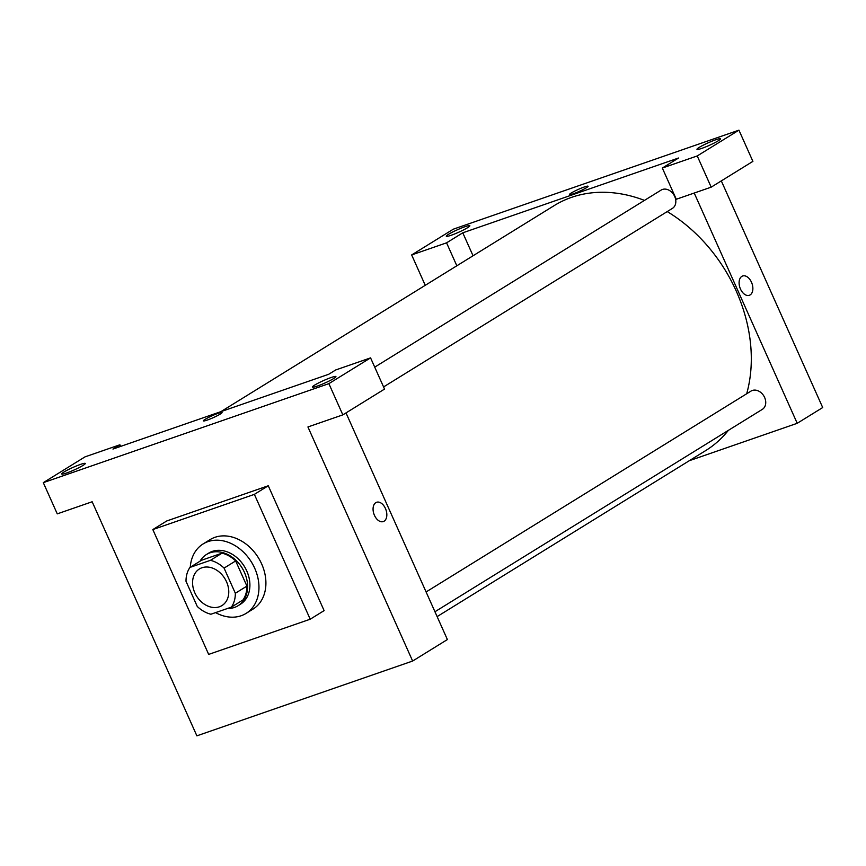 <?xml version="1.0" encoding="UTF-8"?>
<svg xmlns="http://www.w3.org/2000/svg" width="866" height="866" viewBox="0 0 866 866"><rect width="100%" height="100%" fill="white"/><g stroke="black" fill="none" stroke-linecap="round" stroke-linejoin="round"><path stroke-width="1.3" d="M194.807 592.777A21.498 16.627 58.3 0 1 199.364 568.994A21.498 16.627 58.3 0 1 224.814 578.531A21.498 16.627 58.3 0 1 221.977 605.561A21.498 16.627 58.3 0 1 194.807 592.777M210.903 614.232L231.374 607.142A29.282 22.657 58.3 0 0 235.335 593.264L224.078 568.096A29.282 22.657 58.3 0 0 210.438 560.324L189.968 567.414A29.282 22.657 58.3 0 0 186.006 581.292L197.264 606.46A29.282 22.657 58.3 0 0 210.903 614.232M210.438 560.324L222.021 553.158L201.551 560.259L189.968 567.414M222.021 553.158A29.282 22.657 58.3 0 1 235.66 560.93L224.078 568.096M231.374 607.142L242.956 599.976A29.282 22.657 58.3 0 0 246.918 586.098L235.66 560.93M227.487 608.484A30.094 23.285 -121.7 0 0 238.074 605.713A30.094 23.285 -121.7 0 0 243.335 570.109A30.094 23.285 -121.7 0 0 210.037 552.811A30.094 23.285 -121.7 0 0 206.433 554.521A30.094 23.285 -121.7 0 0 200.035 561.19M206.433 554.521L208.749 553.093A30.094 23.285 58.3 0 1 212.354 551.371A30.094 23.285 58.3 0 1 245.652 568.681A30.094 23.285 58.3 0 1 240.391 604.284L238.074 605.713M246.918 586.098L235.335 593.264M190.26 567.23A40.843 31.598 58.3 0 1 203.099 543.945A40.843 31.598 58.3 0 1 251.443 562.066A40.843 31.598 58.3 0 1 246.041 613.42A40.843 31.598 58.3 0 1 215.58 612.619M203.099 543.945L210.048 539.648A40.843 31.598 58.3 0 1 258.393 557.769A40.843 31.598 58.3 0 1 252.991 609.123L246.041 613.42M208.674 654.404L152.827 529.57L254.366 494.367L310.212 619.212L208.674 654.404M152.827 529.57L166.727 520.975L268.265 485.772L324.111 610.617L310.212 619.212M328.874 383.649L43.3 482.654L57.264 513.863L92.164 501.76L196.874 735.84L412.638 661.039L307.928 426.96L342.839 414.868L328.874 383.649L370.572 357.875L384.536 389.083L342.839 414.868M333.681 378.529A12.893 1.396 -24.1 0 0 335.932 376.558A12.893 1.396 -24.1 0 0 323.592 380.553A12.893 1.396 -24.1 0 0 312.388 387.091A12.893 1.396 -24.1 0 0 320.777 384.775A12.893 1.396 -24.1 0 0 333.681 378.529M120.634 446.401L119.909 444.778L112.959 449.064L328.723 374.274L335.672 369.977L370.572 357.875M63.976 472.024A12.893 1.396 -24.1 0 0 61.724 473.994A12.893 1.396 -24.1 0 0 74.065 470A12.893 1.396 -24.1 0 0 85.269 463.462A12.893 1.396 -24.1 0 0 76.879 465.767A12.893 1.396 -24.1 0 0 63.976 472.024M119.909 444.778L84.998 456.869L43.3 482.654M268.265 485.772L254.366 494.367M383.292 521.57A10.208 6.376 70.9 0 0 384.093 521.191A10.208 6.376 -109.1 0 1 383.292 521.57A10.208 6.376 -109.1 0 1 373.928 514.014A10.208 6.376 -109.1 0 1 376.602 502.28A10.208 6.376 -109.1 0 1 385.727 509.176A10.208 6.376 -109.1 0 1 384.093 521.191A10.208 6.376 70.9 0 0 385.716 509.176A10.208 6.376 70.9 0 0 376.602 502.28M345.999 412.909L447.386 639.552L412.638 661.039M222.053 412.519A10.208 1.104 -24.1 0 0 215.407 414.349A10.208 1.104 -24.1 0 0 205.199 419.296A10.208 1.104 155.9 0 1 215.407 414.349A10.208 1.104 155.9 0 1 222.053 412.508A10.208 1.104 155.9 0 1 213.177 417.693A10.208 1.104 155.9 0 1 203.413 420.854A10.208 1.104 155.9 0 1 205.199 419.296A10.208 1.104 -24.1 0 0 203.413 420.854M220.884 411.653L554.272 205.556A144.016 111.422 58.3 0 1 571.538 197.361A144.016 111.422 58.3 0 1 644.466 200.392M667.231 211.585A144.016 111.422 58.3 0 1 746.687 393.77M728.36 430.37A144.016 111.422 58.3 0 1 705.725 450.558L437.124 616.603M374.718 367.141L661.126 190.087A10.749 8.314 58.3 0 1 662.414 189.47A10.749 8.314 58.3 0 1 674.311 195.651A10.749 8.314 58.3 0 1 672.427 208.37L383.573 386.929M426.094 591.954L751.038 391.075A10.749 8.314 58.3 0 1 752.327 390.469A10.749 8.314 58.3 0 1 764.223 396.65A10.749 8.314 58.3 0 1 762.34 409.358L434.949 611.742M462.78 232.813L678.543 158.013L662.328 168.036L697.238 155.945L738.936 130.16L453.362 229.165L411.664 254.94L446.564 242.837L462.78 232.813L473.053 255.773M689.293 460.712L797.218 423.301L694.218 193.042M588.09 186.233A10.208 1.104 -24.1 0 0 581.443 188.074A10.208 1.104 -24.1 0 0 571.235 193.021A10.208 1.104 155.9 0 1 581.454 188.063A10.208 1.104 155.9 0 1 588.09 186.233A10.208 1.104 155.9 0 1 579.224 191.408A10.208 1.104 155.9 0 1 569.449 194.569A10.208 1.104 155.9 0 1 571.235 193.01A10.208 1.104 -24.1 0 0 569.449 194.569M699.219 147.393A12.893 1.396 155.9 0 1 712.123 141.136A12.893 1.396 155.9 0 1 720.512 138.82A12.893 1.396 155.9 0 1 709.308 145.358A12.893 1.396 155.9 0 1 696.968 149.353A12.893 1.396 155.9 0 1 699.219 147.393M448.556 234.285A12.893 1.396 155.9 0 1 461.459 228.039A12.893 1.396 155.9 0 1 469.848 225.723A12.893 1.396 155.9 0 1 458.644 232.261A12.893 1.396 155.9 0 1 446.293 236.256A12.893 1.396 155.9 0 1 448.556 234.285M425.249 285.315L411.664 254.94M456.837 265.797L446.564 242.837M662.328 168.036L676.292 199.256L711.192 187.153L752.9 161.368L738.936 130.16M711.192 187.153L697.238 155.945M797.218 423.301L822.7 407.55L721.313 180.897M749.328 295.295A10.208 6.376 70.9 0 0 750.129 294.916A10.208 6.376 -109.1 0 1 749.339 295.295A10.208 6.376 -109.1 0 1 739.965 287.739A10.208 6.376 -109.1 0 1 742.649 275.994A10.208 6.376 -109.1 0 1 751.764 282.901A10.208 6.376 -109.1 0 1 750.14 294.916A10.208 6.376 70.9 0 0 751.764 282.901A10.208 6.376 70.9 0 0 742.638 276.005"/></g></svg>
